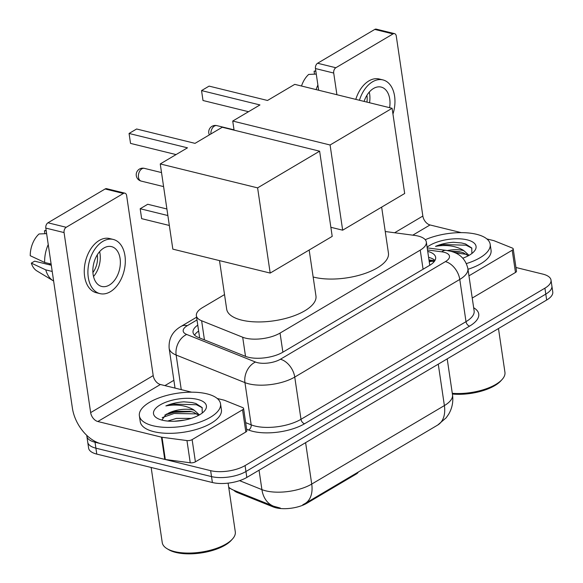 <?xml version="1.0" encoding="UTF-8"?>
<svg xmlns="http://www.w3.org/2000/svg" width="583" height="583" viewBox="0 0 583 583"><rect width="100%" height="100%" fill="white"/><g stroke="black" fill="none" stroke-linecap="round" stroke-linejoin="round"><path stroke-width="0.87" d="M224.528 294.583L202.469 307.635A24.61 10.049 -8.4 0 0 196.376 315.716A24.61 10.049 -8.4 0 0 201.623 320.767L242.696 337.236A24.61 10.049 -8.4 0 0 245.618 338.162A24.61 10.049 -8.4 0 0 280.051 333.075L420.248 250.122A24.61 10.049 -8.4 0 0 426.341 242.04A24.61 10.049 -8.4 0 0 414.761 235.43L385.246 231.517M356.198 473.279L356.308 474.001L306.928 503.216A22.154 9.044 171.6 0 1 275.934 507.793A22.154 9.044 171.6 0 1 273.303 506.962L237.368 492.555A22.154 9.044 171.6 0 1 233.761 490.237M430.13 265.046A8.206 3.352 -8.4 0 0 429.664 264.595A24.61 10.049 171.6 0 1 429.642 265.345M356.308 474.001A8.206 3.352 -8.4 0 0 358.239 472.07M429.664 264.595L426.341 242.04M515.962 267.502L542.846 274.112A24.61 10.049 171.6 0 1 551.015 280.088L551.89 286.013A24.61 10.049 171.6 0 1 545.797 294.102L245.953 471.509A24.61 10.049 171.6 0 1 211.52 476.595L95.903 448.174A24.61 10.049 171.6 0 1 87.734 442.191A24.61 10.049 171.6 0 0 95.903 448.174L211.52 476.595A24.61 10.049 171.6 0 0 245.953 471.509L545.797 294.102A24.61 10.049 171.6 0 0 551.89 286.013L552.764 291.945A24.61 10.049 171.6 0 1 546.672 300.026L246.828 477.433A24.61 10.049 171.6 0 1 212.394 482.52L96.778 454.099A24.61 10.049 171.6 0 1 88.609 448.123L86.86 436.266A24.61 10.049 171.6 0 1 86.823 435.392M197.768 325.139A24.61 10.049 -8.4 0 0 193.031 332.361A24.61 10.049 -8.4 0 0 198.278 337.411L245.509 356.351A24.61 10.049 -8.4 0 0 248.438 357.277A24.61 10.049 -8.4 0 0 282.872 352.19L429.547 265.403A24.61 10.049 -8.4 0 0 435.647 257.322A24.61 10.049 -8.4 0 0 427.725 251.404M551.015 280.088A24.61 10.049 171.6 0 1 544.916 288.17L245.071 465.584A24.61 10.049 171.6 0 1 210.638 470.663L95.029 442.242A24.61 10.049 171.6 0 1 86.86 436.266M164.902 385.611L173.88 380.305M428.6 257.336A24.61 10.049 171.6 0 1 434.976 260.448M194.576 335.159A24.61 10.049 171.6 0 1 198.643 331.064M242.55 409.783A4.103 1.676 -8.4 0 0 243.57 408.435L246.849 430.662A4.103 1.676 171.6 0 1 245.837 432.003L242.55 409.783L192.128 439.618L195.407 461.838A4.103 1.676 171.6 0 1 190.24 462.793L165.31 459.484A4.103 1.676 171.6 0 1 164.741 459.382L101.114 443.743A32.816 21.185 59.4 0 1 72.394 408.122L45.809 228.091A4.103 2.645 -76.2 0 1 47.959 222.793L66.214 227.283A4.103 2.645 103.8 0 0 64.064 232.581L90.649 412.611A8.206 5.298 -120.6 0 0 97.827 421.516L161.455 437.155A4.103 1.676 -8.4 0 0 162.023 437.265L186.961 440.566A4.103 1.676 -8.4 0 0 192.128 439.618M245.837 432.003L195.407 461.838M191.61 392.177L160.391 384.503A8.206 5.298 -120.6 0 1 153.205 375.598L126.628 195.567A4.103 2.645 103.8 0 0 124.908 193.177A4.103 2.645 103.8 0 0 123.377 193.461L105.129 188.972L47.959 222.793M105.129 188.972A4.103 2.645 -76.2 0 1 106.653 188.688L124.908 193.177M123.377 193.461L66.214 227.283M243.57 408.435A4.103 1.676 -8.4 0 0 242.696 407.59L224.499 400.295A4.103 1.676 -8.4 0 0 224.01 400.142L217.226 398.473M103.876 248.015A20.507 13.241 103.8 0 0 92.901 269.04A20.507 13.241 103.8 0 0 101.712 286.45A20.507 13.241 103.8 0 0 109.349 285.058A20.507 13.241 103.8 0 0 120.324 264.026A20.507 13.241 103.8 0 0 111.506 246.616A20.507 13.241 103.8 0 0 103.876 248.015M51.297 265.25L34.645 261.162L31.329 263.122L45.758 269.878L52.215 271.467M113.27 239.445L109.619 238.549A27.897 18.007 103.8 0 0 99.241 240.451A27.897 18.007 103.8 0 0 84.316 269.047A27.897 18.007 103.8 0 0 96.304 292.724L99.955 293.621A27.897 18.007 103.8 0 0 110.333 291.726A27.897 18.007 103.8 0 0 125.258 263.122A27.897 18.007 103.8 0 0 113.27 239.445A27.897 18.007 103.8 0 0 102.892 241.347A27.897 18.007 103.8 0 0 87.967 269.944A27.897 18.007 103.8 0 0 99.955 293.621M45.758 269.878A27.073 17.475 103.8 0 0 53.119 280.714A27.073 17.475 103.8 0 0 53.629 281.006M31.329 263.122A21.331 13.766 103.8 0 0 36.918 270.935L53.119 280.714M46.152 230.394A21.331 13.766 103.8 0 0 44.446 230.781L44.884 233.703M46.195 230.7L44.446 230.781M51.187 264.478L49.358 264.026L49.475 264.806M48.243 244.561A27.073 17.475 103.8 0 0 44.658 262.467L30.236 255.711A21.331 13.766 103.8 0 1 39.054 233.972L46.633 233.63M51.122 264.055L44.658 262.467M92.916 272.538A16.411 10.589 103.8 0 0 97.259 254.866M93.513 276.51A20.507 13.241 103.8 0 0 99.627 251.63M228.106 483.147L235.292 531.827A36.918 15.078 171.6 0 1 232.42 539.071L231.145 540.47A35.279 14.407 171.6 0 1 175.804 552.429A35.279 14.407 171.6 0 1 168.72 549.689L167.095 548.72A36.918 15.078 171.6 0 1 162.249 542.62L151.15 467.464M232.42 539.071A36.918 15.078 171.6 0 1 174.506 551.584A36.918 15.078 171.6 0 1 167.095 548.72M206.921 393.838A41.021 16.747 171.6 0 1 220.534 403.8A41.021 16.747 171.6 0 1 197.746 422.813A41.021 16.747 171.6 0 1 152.994 425.75A41.021 16.747 171.6 0 1 139.373 415.788A41.021 16.747 171.6 0 1 162.169 396.783A41.021 16.747 171.6 0 1 206.921 393.838M220.534 403.8L221.409 409.732A41.021 16.747 171.6 0 1 198.621 428.738A41.021 16.747 171.6 0 1 153.868 431.675A41.021 16.747 171.6 0 1 140.248 421.713L139.373 415.788M184.549 420.088L174.324 421.254M191.195 418.397L176.372 418.397L167.693 421.072M198.643 415.322L193.571 412.232L189.883 411.292L175.33 411.343L166.293 414.192L161.841 420.059M168.196 413.318A18.539 7.572 171.6 0 1 193.235 409.995A18.539 7.572 171.6 0 1 194.299 410.286L199.401 414.899M162.373 420.197A26.745 10.924 171.6 0 1 157.009 418.12A26.745 10.924 171.6 0 1 163.189 403.319A26.745 10.924 171.6 0 1 197.535 399.391A26.745 10.924 171.6 0 1 204.334 411.132A26.745 10.924 171.6 0 1 162.373 420.197M202.25 413.026L202.112 407.532L195.873 403.494L191.924 402.51L183.878 401.825C177.254 402.263 171.249 403.633 165.871 405.928C176.387 404.048 185.562 405.28 193.388 409.616L194.299 410.286M191.574 411.656L173.996 412.298L164.872 415.016M191.989 402.525L183.878 401.825M197.018 413.894L174.171 413.471L162.191 417.603M202.257 407.75L196.493 404.748L172.787 404.063L165.871 405.928M309.165 250.012L315.957 295.982A45.124 18.423 171.6 0 1 290.888 316.89A45.124 18.423 171.6 0 1 241.654 320.118A45.124 18.423 171.6 0 1 226.678 309.165L219.507 260.616M195.028 143.36L136.611 128.996L129.062 133.463L187.478 147.827L160.245 163.94L257.606 187.872L319.622 151.179L222.261 127.247L195.028 143.36M319.622 151.179L332.208 236.377L270.184 273.077L172.83 249.138L160.245 163.94M270.184 273.077L257.606 187.872M129.062 133.463L130.534 143.396L176.059 154.582M169.332 225.468L141.647 218.661L140.182 208.736L167.868 215.542M140.182 208.736L147.732 204.269L166.898 208.984M381.646 207.125L388.438 253.095A45.124 18.423 171.6 0 1 363.369 274.003A45.124 18.423 171.6 0 1 314.135 277.238A45.124 18.423 171.6 0 1 313.151 276.983M267.51 100.473L209.093 86.116L201.543 90.584L259.96 104.94L232.726 121.053L330.087 144.992L392.104 108.292L294.743 84.36L267.51 100.473M234.067 130.147L232.726 121.053M392.104 108.292L404.682 193.498L342.666 230.19L330.087 144.992M330.86 227.29L342.666 230.19M201.543 90.584L203.008 100.509L248.54 111.703M512.195 250.238A4.103 1.676 -8.4 0 0 513.215 248.89L516.494 271.117A4.103 1.676 171.6 0 1 515.481 272.465L512.195 250.238L468.958 275.825M515.481 272.465L472.237 298.051M318.661 90.241L315.454 68.554A4.103 2.645 -76.2 0 1 317.604 63.248L335.859 67.737A4.103 2.645 103.8 0 0 333.709 73.043L336.916 94.73M461.248 232.632L430.028 224.958A8.206 5.298 -120.6 0 1 422.85 216.053L396.265 36.029A4.103 2.645 103.8 0 0 394.553 33.639A4.103 2.645 103.8 0 0 393.022 33.916L374.767 29.427L317.604 63.248M374.767 29.427A4.103 2.645 -76.2 0 1 376.297 29.15L394.553 33.639M393.022 33.916L335.859 67.737M513.215 248.89A4.103 1.676 -8.4 0 0 512.34 248.052L494.144 240.757A4.103 1.676 -8.4 0 0 493.655 240.604L486.863 238.935M389.612 107.687A20.507 13.241 103.8 0 0 381.151 87.078A20.507 13.241 103.8 0 0 373.521 88.47A20.507 13.241 103.8 0 0 364.098 101.413M392.957 114.071A27.897 18.007 103.8 0 0 382.914 79.907L379.263 79.011A27.897 18.007 103.8 0 0 368.886 80.906A27.897 18.007 103.8 0 0 355.79 99.372M382.914 79.907A27.897 18.007 103.8 0 0 372.537 81.802A27.897 18.007 103.8 0 0 359.441 100.269M315.797 70.856A21.331 13.766 103.8 0 0 314.091 71.235L314.529 74.165M315.84 71.155L314.091 71.235M317.888 85.023A27.073 17.475 103.8 0 0 316.146 89.622M301.513 86.022A21.331 13.766 103.8 0 1 308.699 74.427L316.27 74.085M366.94 102.112A16.411 10.589 103.8 0 0 366.904 95.328M369.535 102.746A20.507 13.241 103.8 0 0 369.272 92.085M498.48 328.542L504.936 372.289A36.918 15.078 171.6 0 1 502.065 379.533L500.79 380.932A35.279 14.407 171.6 0 1 452.401 394.028M502.065 379.533A36.918 15.078 171.6 0 1 452.291 393.314M425.24 239.708A41.021 16.747 171.6 0 1 476.566 234.3A41.021 16.747 171.6 0 1 490.179 244.262A41.021 16.747 171.6 0 1 466.415 263.582M490.179 244.262L491.054 250.187A41.021 16.747 171.6 0 1 467.989 269.288M468.287 255.777L463.215 252.694L459.528 251.747L450.36 251.193M447.343 250.566A18.539 7.572 171.6 0 1 462.88 250.45A18.539 7.572 171.6 0 1 463.944 250.748L469.045 255.361M427.106 247.185A26.745 10.924 171.6 0 1 467.18 239.853A26.745 10.924 171.6 0 1 473.979 251.594A26.745 10.924 171.6 0 1 462.822 258.182M471.887 253.481L471.756 247.986L465.518 243.949L461.568 242.973L453.516 242.28C446.899 242.717 440.894 244.088 435.516 246.383C446.031 244.51 455.206 245.742 463.033 250.078L463.944 250.748M461.219 252.111L452.277 251.732M461.634 242.98L453.516 242.28M466.655 254.356L455.25 252.869M471.902 248.212L466.138 245.21L442.424 244.525L435.516 246.383M245.516 356.351L242.696 337.236M434.24 261.548L433.096 261.373A24.61 12.884 97.6 0 0 429.277 261.92M273.303 506.962L273.172 506.044M237.368 492.555L237.23 491.629M306.928 503.216L306.818 502.495M197.856 331.632A24.61 15.887 59.4 0 1 198.701 331.457M282.879 352.183L280.051 333.075M204.444 339.882L201.623 320.767M423.076 269.237L420.248 250.122M239.562 480.654L261.913 489.618A32.816 13.402 -8.4 0 0 265.812 490.85A32.816 13.402 -8.4 0 0 311.723 484.072A28.713 18.532 59.4 0 1 305.047 503.544L302.796 504.761M280.343 508.085L273.514 506.182A28.713 21.469 111.8 0 1 261.913 489.618L259.049 470.204M305.609 442.657L311.723 484.072L444.384 405.579A32.816 13.402 -8.4 0 0 452.51 394.8C453.457 401.796 452.146 408.311 448.582 414.345L446.163 417.8L437.709 425.051A28.713 18.532 -120.6 0 0 444.384 405.579L438.27 364.164M228.696 487.169A28.713 21.469 111.8 0 0 233.47 490.121L228.791 487.774M546.672 300.026L544.916 288.17M246.828 477.433L245.071 465.584M212.394 482.52L210.638 470.663M96.778 454.099L95.029 442.242M197.003 319.929L187.26 325.693A16.411 6.697 -8.4 0 0 186.691 334.453L255.485 362.036A16.411 6.697 -8.4 0 0 257.438 362.648A16.411 6.697 -8.4 0 0 280.394 359.259L445.412 261.621A16.411 6.697 -8.4 0 0 444.027 252.25A16.411 6.697 -8.4 0 0 441.754 251.827L427.507 249.939M445.412 261.621A16.411 10.589 -120.6 0 1 459.776 279.432L294.75 377.07A32.816 13.402 171.6 0 1 248.839 383.847A32.816 13.402 171.6 0 1 244.94 382.616L251.178 424.847A32.816 13.402 -8.4 0 0 255.077 426.078A32.816 13.402 -8.4 0 0 300.988 419.301L466.006 321.663A32.816 13.402 -8.4 0 0 474.132 310.885L467.894 268.654A32.816 13.402 171.6 0 1 459.776 279.432L466.006 321.663A4.103 2.645 59.4 0 0 469.599 326.116L304.574 423.754A4.103 2.645 59.4 0 1 300.988 419.301L294.75 377.07A16.411 10.589 -120.6 0 0 280.394 359.259M467.894 268.654C465.715 259.253 459.798 253.408 450.134 251.135L446.097 250.377A16.411 8.592 97.6 0 0 441.754 251.827M304.574 423.754A36.918 15.078 171.6 0 1 252.927 431.376A36.918 15.078 171.6 0 1 248.54 429.992L246.638 429.234M174.426 387.95A36.918 15.078 171.6 0 1 174.922 387.396M473.673 307.758A36.918 15.078 171.6 0 1 469.599 326.116M255.485 362.036A16.411 12.272 111.8 0 0 244.94 382.616L176.146 355.032L181.255 389.633M186.691 334.453A16.411 12.272 111.8 0 0 176.146 355.032A32.816 13.402 171.6 0 1 169.15 348.299L175.031 388.103M245.669 422.639L251.178 424.847A4.103 3.068 -68.2 0 1 248.54 429.992M187.26 325.693A16.411 10.589 -120.6 0 0 181.087 326.393C172.495 331.363 168.516 338.665 169.15 348.299M428.979 259.901L434.838 260.674M153.205 375.598L90.649 412.611M160.391 384.503L97.827 421.516M164.741 459.382L161.455 437.155M64.064 232.581L45.809 228.091M162.023 437.265L165.31 459.484M190.24 462.793L186.961 440.566M138.47 177.283A6.566 4.234 103.8 0 0 141.217 181.102A6.566 6.566 0 0 1 139.439 169.077A6.566 6.566 0 0 1 144.351 168.356A6.566 4.234 103.8 0 0 141.909 168.8A6.566 4.234 103.8 0 0 138.47 177.283M234.023 129.841L216.847 125.622A6.566 4.234 103.8 0 0 214.406 126.066A6.566 4.234 103.8 0 0 210.908 133.966M422.85 216.053L394.618 232.763M430.028 224.958L412.779 235.168M333.709 73.043L315.454 68.554M433.096 261.373L429.117 260.849M199.663 337.965L196.376 315.716M273.514 506.182L233.47 490.121M437.709 425.051L305.047 503.544M452.51 394.8L447.205 358.873M196.602 317.21L181.087 326.393M446.097 250.377L427.208 247.87M163.59 186.604L141.217 181.102M161.52 172.575L144.351 168.356M216.847 125.622A6.566 6.566 0 0 0 209.384 134.87"/></g></svg>
